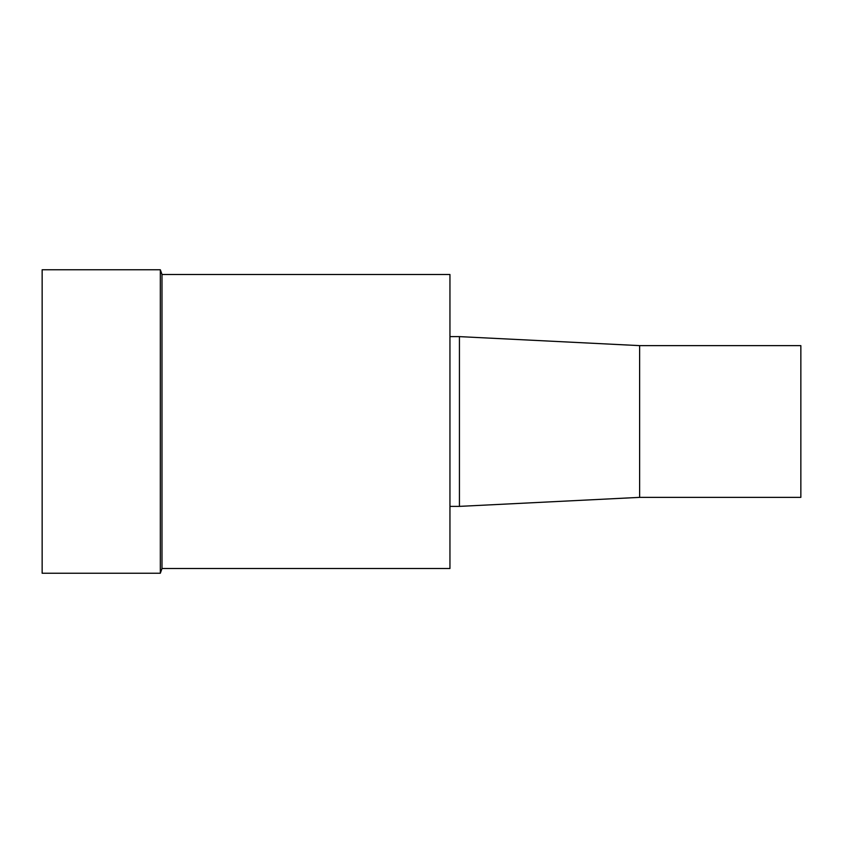 <?xml version="1.0" encoding="UTF-8"?>
<svg xmlns="http://www.w3.org/2000/svg" width="843" height="843" viewBox="0 0 843 843"><rect width="100%" height="100%" fill="white"/><g stroke="black" fill="none" stroke-linecap="round" stroke-linejoin="round"><path stroke-width="1.26" d="M639.626 497.37L800.85 497.37L800.85 345.63L639.626 345.63L459.435 336.62L459.435 506.38L639.626 497.37L639.626 345.63M449.951 506.38L459.435 506.38M161.993 568.498L449.951 568.498L449.951 274.502L161.993 274.502L160.328 269.76L160.328 573.24L161.993 568.498L161.993 274.502M160.328 573.24L42.15 573.24L42.15 269.76L160.328 269.76M449.951 336.62L459.435 336.62"/></g></svg>
